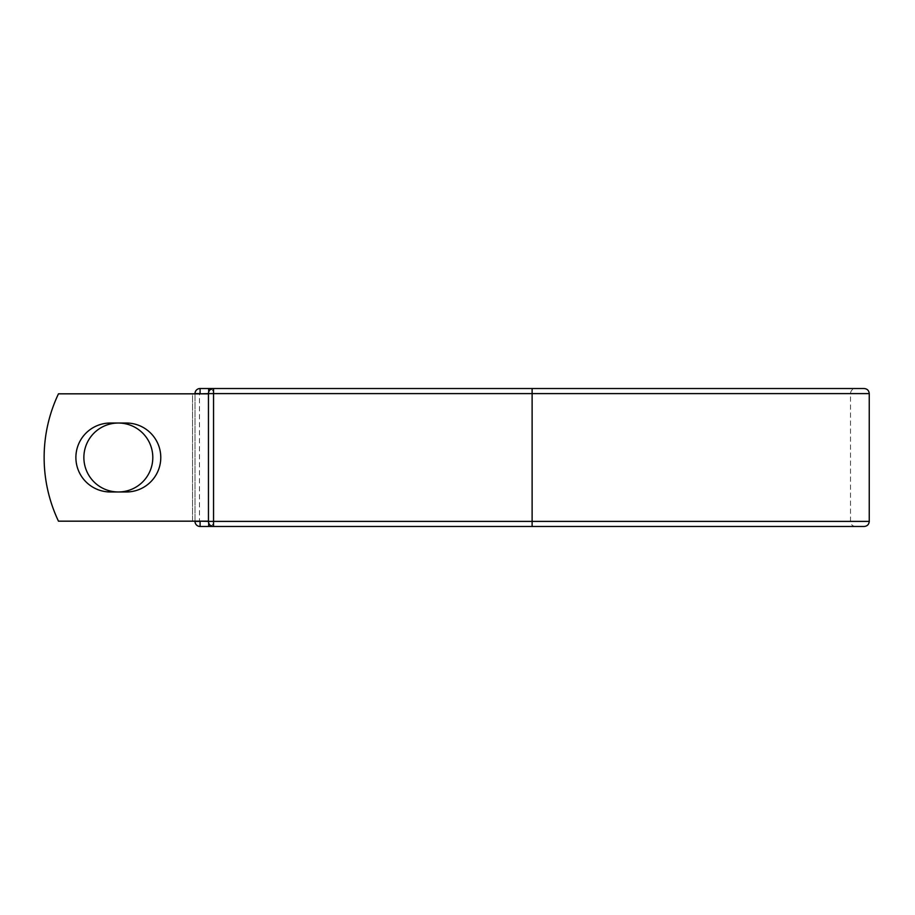 <?xml version="1.0" encoding="UTF-8"?>
<svg xmlns="http://www.w3.org/2000/svg" width="915" height="915" viewBox="0 0 915 915"><rect width="100%" height="100%" fill="white"/><g stroke="black" fill="none" stroke-linecap="round" stroke-linejoin="round"><path stroke-width="0.69" stroke-dasharray="4.58 3.43" d="M75.888 457.5A34.473 34.473 0 0 0 110.349 491.973L126.316 491.973A34.473 34.473 0 0 0 160.777 457.5A34.473 34.473 0 0 0 126.316 423.027L110.349 423.027A34.473 34.473 0 0 0 75.888 457.5M83.871 457.5A34.473 34.473 0 0 1 118.332 423.027A34.473 34.473 0 0 1 152.805 457.5A34.473 34.473 0 0 1 118.332 491.973A34.473 34.473 0 0 1 83.871 457.5M208.448 521.173L208.448 393.827L208.448 521.173L208.448 393.827L208.448 521.173L58.468 521.173A148.573 148.573 0 0 1 58.468 393.827A148.573 148.573 0 0 0 58.468 521.173A148.573 148.573 0 0 1 58.468 393.827L208.06 393.827L199.481 393.827L199.481 521.173L208.448 521.173L199.481 521.173M208.448 393.827L58.468 393.827L192.562 393.827L192.562 521.173L58.468 521.173L192.562 521.173L192.562 393.827L199.481 393.827M194.998 521.173L194.998 393.827M864.16 388.52L200.088 388.52A5.09 5.09 0 0 0 194.998 393.61L194.998 521.39A5.09 5.09 0 0 0 200.088 526.48L864.16 526.48M213.755 393.61L213.755 521.39L213.755 393.61A5.09 5.09 0 0 0 208.666 388.52A5.09 5.09 0 0 1 213.755 393.61L208.448 393.61L208.448 521.39A5.09 5.09 0 0 0 213.55 526.48L213.55 388.52A5.09 5.09 0 0 0 208.448 393.61L213.755 393.61A5.09 5.09 0 0 0 211.102 389.15A5.09 5.09 0 0 1 213.755 393.61M208.666 522.842L208.448 521.39L532.118 521.39L532.118 388.52L855.582 388.52C852.483 388.818 850.79 390.522 850.493 393.61L850.493 521.39C850.79 524.478 852.483 526.182 855.582 526.48L532.118 526.48L532.118 521.39L850.493 521.39L213.755 521.39A5.09 5.09 0 0 1 208.666 526.48A5.09 5.09 0 0 0 213.755 521.39A5.09 5.09 0 0 1 211.102 525.851A5.09 5.09 0 0 0 213.755 521.39L208.666 521.39L208.666 392.158M855.582 526.48L532.118 526.48M855.582 388.52L532.118 388.52M200.088 388.52A5.09 5.09 0 0 0 194.998 393.61L869.25 393.61M869.25 521.39L194.998 521.39A5.09 5.09 0 0 0 200.088 526.48"/><path stroke-width="1.37" d="M75.888 457.5A34.473 34.473 0 0 0 110.349 491.973L126.316 491.973A34.473 34.473 0 0 0 160.777 457.5A34.473 34.473 0 0 0 126.316 423.027L110.349 423.027A34.473 34.473 0 0 0 75.888 457.5M83.871 457.5A34.473 34.473 0 0 1 118.332 423.027A34.473 34.473 0 0 1 152.805 457.5A34.473 34.473 0 0 1 118.332 491.973A34.473 34.473 0 0 1 83.871 457.5M532.118 388.52L213.55 388.52L213.55 393.61L869.25 393.61C868.953 390.522 867.248 388.818 864.16 388.52L532.118 388.52L532.118 526.48L200.088 526.48A5.09 5.09 0 0 1 194.998 521.39L194.998 521.173M194.998 393.827L194.998 393.61A5.09 5.09 0 0 1 200.088 388.52L208.666 388.52A5.09 5.09 0 0 1 211.102 389.15A5.09 5.09 0 0 0 208.666 388.52L213.55 388.52A5.09 5.09 0 0 0 208.448 393.61L200.088 393.827M532.118 526.48L864.16 526.48C867.248 526.182 868.953 524.478 869.25 521.39L869.25 393.61M200.088 521.173L208.448 521.39L208.448 393.61L213.55 393.61L213.55 526.48A5.09 5.09 0 0 1 208.448 521.39A5.09 5.09 0 0 0 213.55 526.48M208.448 521.173L58.468 521.173A148.573 148.573 0 0 1 58.468 393.827L208.448 393.827M208.666 526.48A5.09 5.09 0 0 0 211.102 525.851A5.09 5.09 0 0 1 208.666 526.48L208.666 522.842M194.998 393.61A5.09 5.09 0 0 1 200.088 388.52L200.088 393.61L194.998 393.61M200.088 526.48A5.09 5.09 0 0 1 194.998 521.39L200.088 521.39L200.088 526.48M208.448 521.39L869.25 521.39M208.666 392.158L208.666 388.52"/></g></svg>
